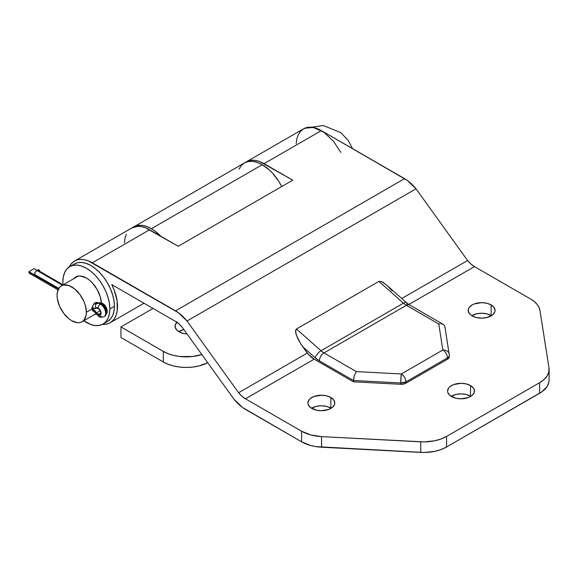 <?xml version="1.0" encoding="UTF-8"?>
<svg xmlns="http://www.w3.org/2000/svg" width="578" height="578" viewBox="0 0 578 578"><rect width="100%" height="100%" fill="white"/><g stroke="black" fill="none" stroke-linecap="round" stroke-linejoin="round"><path stroke-width="0.87" d="M491.141 315.501A13.439 7.76 0 0 0 471.807 315.696L476.496 313.818L481.64 313.225L486.784 313.818L491.473 315.696A13.439 7.76 0 0 0 491.141 315.501L491.141 304.924L491.141 315.501M472.132 315.899A13.439 7.76 180 0 1 468.202 310.408A13.439 7.76 180 0 1 476.496 303.24A13.439 7.76 180 0 1 491.141 304.924L486.784 303.24L481.64 302.648L474.17 303.956L472.132 304.924L469.22 307.438L468.455 308.898L468.455 311.925L470.463 314.721L472.132 315.899L476.496 317.582L481.64 318.167L486.784 317.582L492.817 314.721L494.819 311.925L495.079 310.408L494.053 307.438L491.141 304.924A13.439 7.76 180 0 1 495.079 310.408A13.439 7.76 180 0 1 486.784 317.582A13.439 7.76 180 0 1 472.132 315.899M330.84 408.054A13.439 7.76 0 0 0 311.499 408.249L316.195 406.37L321.339 405.778L326.483 406.37L331.172 408.249A13.439 7.76 0 0 0 330.84 408.054L330.84 397.476L330.84 408.054M311.831 408.444A13.439 7.76 180 0 1 307.893 402.96A13.439 7.76 180 0 1 316.195 395.793A13.439 7.76 180 0 1 330.84 397.476L326.483 395.793L321.339 395.2L313.868 396.508L310.162 398.647L308.919 399.99L307.893 402.96L308.153 404.477L310.162 407.273L316.195 410.127L321.339 410.72L328.803 409.412L332.509 407.273L334.518 404.477L334.778 402.96L333.752 399.99L330.84 397.476A13.439 7.76 180 0 1 334.778 402.96A13.439 7.76 180 0 1 326.483 410.127A13.439 7.76 180 0 1 311.831 408.444M470.535 396.154A13.439 7.76 0 0 0 451.194 396.349L455.883 394.471L461.027 393.878L466.171 394.471L470.86 396.349A13.439 7.76 0 0 0 470.535 396.154L470.535 385.577L470.535 396.154M451.526 396.551A13.439 7.76 180 0 1 447.589 391.06A13.439 7.76 180 0 1 455.883 383.893A13.439 7.76 180 0 1 470.535 385.577L466.171 383.893L461.027 383.301L453.564 384.608L449.85 386.747L448.615 388.091L447.589 391.06L447.849 392.578L449.85 395.374L455.883 398.228L461.027 398.82L468.498 397.512L472.204 395.374L474.213 392.578L474.213 389.55L473.447 388.091L470.535 385.577A13.439 7.76 180 0 1 474.466 391.06A13.439 7.76 180 0 1 466.171 398.228A13.439 7.76 180 0 1 451.526 396.551M245.383 162.454A35.626 20.57 60 0 1 246.271 161.891A35.626 20.57 60 0 1 264.088 163.653L321.339 130.599A35.626 20.57 -120 0 0 303.522 128.836L300.394 131.43L298.06 135.115M102.227 324.359L105.976 324.229L109.343 323.174L112.219 321.231L114.538 318.456L116.221 314.931L117.226 310.74L117.103 300.9L114.184 290.04L111.764 284.607L175.553 321.433L179.108 324.027L182.424 327.531L234.018 399.246L242.478 407.447L301.593 441.802L301.593 431.224L245.469 398.82L241.915 396.226L238.598 392.729L187.005 321.014L178.544 312.814L88.102 260.779L83.991 259.638L80.111 259.406L76.585 260.107L73.507 261.704L70.964 264.16L69.028 267.412M102.436 324.381A35.626 20.57 60 0 0 110.145 322.755A35.626 20.57 60 0 0 111.764 284.607L175.553 321.433A19.428 11.22 60 0 1 182.424 327.531L234.018 399.246A32.382 18.698 60 0 0 245.469 409.397L301.593 441.802L310.762 445.515L316.036 446.628L424.274 452.48L434.692 451.367L441.043 449.568L446.563 447.011L446.563 436.433L441.043 438.991L434.692 440.79L424.274 441.903L321.563 436.628L310.762 434.938L301.593 431.224L245.469 398.82A19.428 11.22 60 0 1 238.598 392.729L187.005 321.014L416.008 188.796L467.602 260.519L401.797 298.508L467.602 260.519A19.428 11.22 -120 0 0 474.473 266.61L408.841 304.498L474.473 266.61L530.597 299.014L474.473 266.61L470.918 264.016L467.602 260.519L416.008 188.796L407.548 180.596L321.339 130.599L317.105 128.569L312.994 127.42L309.114 127.196L303.472 128.865M302.511 129.494L299.968 131.95L298.031 135.194L296.752 139.139L296.182 143.669M69.259 266.913A35.626 20.57 60 0 1 74.519 261.046A35.626 20.57 60 0 1 92.335 262.809L149.586 229.762A35.626 20.57 -120 0 0 131.77 227.992L74.519 261.046M549.1 369.486L549.1 380.064A32.382 18.698 0 0 1 539.614 393.286L539.614 382.708A32.382 18.698 180 0 0 549.1 369.486A32.382 18.698 180 0 0 548.97 367.796L539.953 310.538A32.382 18.698 180 0 0 530.597 299.014L534.209 301.499L537.027 304.303L538.963 307.351L539.953 310.538L548.97 367.796L548.833 371.885L547.164 375.852L544.043 379.522L539.614 382.708L446.563 436.433L539.614 382.708L539.614 393.286L446.563 447.011L541.983 391.761L547.164 386.429L548.833 382.463L549.1 380.049M245.469 398.82L314.172 359.162L245.469 398.82M386.501 284.947L381.48 281.529L378.901 281.392L296.463 328.99L295.777 329.792L295.748 333.007L297.489 337.906L300.726 343.751L308.168 354.047L314.266 359.213L353.396 381.805L400.756 384.291L403.545 384.081L405.922 383.214L447.437 359.249L448.947 357.876L449.301 356.265M238.598 392.729L307.337 353.05L238.598 392.729M392.151 290.972L387.542 285.915L383.279 282.469L381.48 281.529L378.901 281.392L403.451 303.161A16.191 9.349 -120 0 0 406.413 305.321L438.76 323.998L442.856 349.993L401.342 373.959A6.474 3.743 60 0 1 405.922 381.892L447.437 357.926L447.437 359.249L405.922 383.214L405.922 381.892L447.437 357.926A6.474 3.743 -120 0 0 442.856 349.993L401.342 373.959L356.315 371.596L323.976 352.92L406.413 305.321L323.976 352.92A16.191 9.349 60 0 1 321.007 350.759L403.451 303.161L321.007 350.759L296.463 328.99L378.901 281.392L403.451 303.161A16.191 9.349 -120 0 0 406.413 305.321L438.76 323.998L442.856 349.993A6.474 3.743 60 0 1 447.437 357.926L447.437 359.249A6.474 3.743 0 0 0 449.33 356.604L449.33 355.282A6.474 3.743 180 0 1 447.437 357.926A6.474 3.743 0 0 0 449.33 355.282A6.474 3.743 180 0 0 449.301 354.943A6.474 5.267 171.1 0 0 449.25 354.271A6.474 5.267 171.1 0 0 442.856 349.993A6.474 5.267 -8.9 0 1 449.25 354.271A6.474 5.267 -8.9 0 1 449.301 354.943M187.005 321.014L416.008 188.796A32.382 18.698 -120 0 0 404.557 178.645L175.553 310.856A32.382 18.698 60 0 1 187.005 321.014M326.252 133.995L321.339 130.599L404.557 178.645L175.553 310.856L92.335 262.809L149.586 229.762L178.212 246.286L292.714 180.177L264.088 163.653L321.339 130.599L316.419 128.323L311.694 127.247L307.344 127.42L303.522 128.836L246.271 161.891M420.733 441.83L420.733 452.408L321.563 447.206L321.563 436.628L420.733 441.83L420.733 452.408A32.382 18.698 0 0 0 446.563 447.011L446.563 436.433A32.382 18.698 180 0 1 420.733 441.83M245.26 162.541L248.338 160.944L251.864 160.251L255.743 160.474L259.854 161.623L292.714 180.177L178.212 246.286L145.353 227.732L141.242 226.583L137.362 226.352L131.719 228.028M126.279 234.357L125 238.302L124.429 242.825M314.266 359.213A19.428 11.22 60 0 1 306.362 351.756L302.764 346.757L315.241 357.825L302.764 346.757L300.726 343.751L296.406 335.291L295.539 331.151L296.463 328.99L321.007 350.759A6.474 2.644 131.6 0 0 315.241 357.825A22.672 13.092 -120 0 0 319.396 360.853L315.241 357.825A6.474 2.644 -48.4 0 1 321.007 350.759A16.191 9.349 60 0 0 323.976 352.92A6.474 3.743 120 0 0 319.396 360.853L353.396 380.483L319.396 360.853A6.474 3.743 -60 0 1 323.976 352.92L356.315 371.596L354.256 375.693L353.396 380.483L400.756 382.968L400.756 384.291L353.396 381.805L353.396 380.483L400.756 382.968L400.756 384.291A6.474 3.743 0 0 0 405.922 383.214L405.922 381.892A6.474 3.743 180 0 1 400.756 382.968L405.922 381.892C405.655 378.518 404.123 375.873 401.342 373.959L400.756 382.968A6.474 0.477 -87 0 1 401.342 373.959L356.315 371.596L354.256 375.693L353.396 381.805L314.266 359.213M439.981 323.767L438.76 323.998L439.981 323.767M443.174 324.352L441.144 323.752L443.174 324.352L444.525 325.703L443.174 324.352L409.65 305.003A6.474 3.743 120 0 0 406.413 305.321A6.474 3.743 -60 0 1 409.65 305.003L406.565 302.735A6.474 2.644 131.6 0 0 403.451 303.161A6.474 2.644 -48.4 0 1 406.565 302.735A6.474 2.644 -48.4 0 1 406.847 304.938M444.995 327.596L444.525 325.703L444.995 327.596M301.593 431.224L301.593 441.802A32.382 18.698 0 0 0 321.563 447.206L321.563 436.628A32.382 18.698 180 0 1 301.593 431.224M183.891 329.568A13.439 7.76 0 0 0 178.681 331.562L183.891 329.568M177.338 321.968L175.329 324.764L175.329 327.791L177.338 330.587L179.014 331.765A13.439 7.76 180 0 1 175.076 326.274A13.439 7.76 180 0 1 176.947 322.322M133.605 226.937L137.419 225.521L141.776 225.348L146.501 226.424L151.414 228.7L262.253 164.708L269.276 169.918L272.614 173.263L278.603 181.109L281.703 186.535A35.626 20.57 -120 0 0 262.253 164.708L257.34 162.432L252.615 161.356L248.258 161.529L244.443 162.945L132.709 227.508A35.626 20.57 60 0 1 133.605 226.937A35.626 20.57 60 0 1 151.414 228.7L262.253 164.708A35.626 20.57 -120 0 0 244.443 162.945L241.308 165.546L238.981 169.231M120.961 326.938L120.961 337.516L163.321 361.973L163.321 351.395L120.961 326.938L153.018 308.428L120.961 326.938L120.961 337.516L163.321 361.973L168.234 364.299L173.834 366.026L179.903 367.088L186.224 367.449L192.539 367.088L198.615 366.026L207.748 362.724A32.382 18.698 0 0 1 163.321 361.973L163.321 351.395L120.961 326.938M201.859 354.552L192.539 356.51L179.903 356.51L173.834 355.448L168.234 353.722L163.321 351.395A32.382 18.698 180 0 0 201.859 354.552M179.014 331.765L183.371 333.448L187.07 333.99A13.439 7.76 180 0 1 179.014 331.765M151.414 228.7A35.626 20.57 60 0 1 160.85 236.265L154.962 231.041L151.414 228.7M93.658 311.217L92.35 310.393M92.906 311.065L92.104 308.955L86.382 312.264A20.729 11.965 60 0 1 82.083 321.751A20.729 11.965 60 0 1 66.116 316.195A20.729 11.965 60 0 1 57.063 295.336L57.345 298.804L59.534 306.167L63.58 313.168L68.861 318.745L71.723 320.725L77.329 322.676L79.865 322.575L82.083 321.751L83.911 320.234L86.1 315.4L86.382 312.264L85.262 305.141L83.911 301.434L79.865 294.426L74.584 288.848L68.861 285.546L63.58 285.026L61.362 285.85L59.534 287.36L57.345 292.201L57.063 295.336A20.729 11.965 60 0 1 61.362 285.85A20.729 11.965 60 0 1 77.329 291.399A20.729 11.965 60 0 1 86.382 312.264L92.104 308.955L92.906 305.451L95.132 302.771L96.512 302.345L98.267 303.045L97.769 302.648M92.104 308.955L92.559 306.34L93.874 303.869L95.132 302.771L97.169 302.41M304.714 128.237L313.254 127.471L323.716 132.102L333.578 141.335L340.767 152.397M94.474 311.022L93.347 311.21M96.208 314.092A21.213 12.246 60 0 1 94.489 314.591L96.208 314.092M102.978 324.085A33.199 19.168 60 0 0 109.849 308.89L109.401 303.342L108.064 297.482L105.897 291.55L102.978 285.756L99.416 280.33L95.363 275.482L90.956 271.4L86.382 268.235L81.801 266.111L77.394 265.107L73.341 265.273L69.779 266.588L66.86 269.008L64.693 272.448L63.356 276.761L62.908 281.782A33.199 19.168 60 0 0 62.959 283.632L62.908 281.782A33.199 19.168 60 0 1 69.779 266.588A33.199 19.168 60 0 1 95.363 275.482A33.199 19.168 60 0 1 109.849 308.89L114.43 306.246A33.199 19.168 -120 0 0 99.943 272.838A33.199 19.168 -120 0 0 74.36 263.944L77.914 262.629L81.975 262.463L86.382 263.467L90.956 265.591L95.536 268.756L99.943 272.838L103.997 277.686L107.559 283.112L110.477 288.906L112.645 294.838L113.982 300.697L114.43 306.246L113.982 311.275L112.645 315.588L110.477 319.02L107.559 321.44A33.199 19.168 -120 0 0 114.43 306.246L109.849 308.89L109.401 313.919L108.064 318.232L105.897 321.664L102.978 324.085L99.416 325.4L95.363 325.566L90.956 324.561L83.774 320.776A33.199 19.168 60 0 0 102.978 324.085L107.559 321.44M101.352 302.944L100.24 296.709L96.988 289.217L92.119 282.649L89.308 280.041L86.382 278.018L80.638 276.024L78.044 276.125L75.769 276.963L73.76 278.69A21.213 12.246 60 0 1 75.776 276.963A21.213 12.246 60 0 1 91.7 282.216A21.213 12.246 60 0 1 101.352 302.944M104.596 316.282A7.449 4.299 -120 0 0 105.124 310.198A7.449 4.299 -120 0 0 100.406 304.093A7.449 4.299 60 0 1 105.268 310.661A7.449 4.299 60 0 1 104.127 316.628L104.813 316.231A7.449 4.299 -120 0 0 105.955 310.263A7.449 4.299 -120 0 0 101.092 303.696A7.449 4.299 -120 0 0 97.364 303.327A7.449 4.299 -120 0 0 97.314 303.363A7.449 4.299 60 0 1 97.364 303.327A7.449 4.299 60 0 1 101.092 303.696A3.237 1.871 -60 0 1 102.711 303.537A3.237 1.871 120 0 0 101.092 303.696A7.449 4.299 60 0 1 105.81 309.808A7.449 4.299 60 0 1 105.283 315.884M104.813 316.231L107.212 312.647L107.248 310.588C106.251 306.723 104.741 304.375 102.711 303.537A3.237 1.871 -60 0 1 103.383 305.018L105.037 306.557M94.171 303.529L94.85 303.139L94.171 303.529A4.855 2.803 60 0 0 96.591 303.782L96.678 303.725A7.449 4.299 60 0 1 96.678 303.725A7.449 4.299 60 0 1 100.406 304.093L101.092 303.696L100.406 304.093A7.449 4.299 -120 0 0 96.678 303.725A7.449 4.299 -120 0 0 96.627 303.753A3.237 2.644 58.6 0 0 96.577 303.782A3.237 2.644 58.6 0 0 95.977 307.872A4.212 2.428 60 0 1 98.116 308.06A3.237 1.871 -60 0 1 100.406 304.093A3.237 1.871 120 0 0 98.116 308.06A4.212 2.428 60 0 1 101.092 313.218A4.212 2.428 60 0 1 98.116 314.938A3.237 1.871 120 0 0 98.78 316.419A3.237 1.871 -60 0 1 98.116 314.938L94.106 310.104L91.873 308.298M104.127 316.628A7.449 4.299 60 0 1 100.406 316.26A3.237 1.871 -60 0 1 98.78 316.419C99.987 317.401 101.771 317.474 104.127 316.628M96.439 308.182A3.721 2.153 60 0 1 98.116 308.457A3.721 2.153 60 0 1 100.543 311.737A3.721 2.153 60 0 1 99.972 314.728A3.721 2.153 60 0 1 98.116 314.54L100.745 313.023L98.116 314.54A3.721 2.153 60 0 1 96.439 312.886L100.146 310.747L96.439 312.886L99.12 314.894L100.305 314.454L100.745 313.023L100.305 311.072L99.12 309.273L98.116 308.457L96.439 308.182A11.986 6.922 60 0 1 92.191 307.864L93.925 308.377L96.439 308.182M92.14 308.262A11.986 6.922 60 0 1 96.439 312.886L92.14 308.262M34.622 274.716L58.66 288.588L34.622 274.716M39.846 270.916L38.878 269.796L36.913 270.482L35.294 272.195L34.622 274.449L58.775 288.393L34.622 274.449A3.237 1.871 120 0 1 36.913 270.482L37.599 270.085L63.132 284.824L37.599 270.085A3.237 1.871 120 0 1 39.225 269.926M62.446 285.221L36.913 270.482L62.446 285.221M94.85 303.139A4.855 2.803 -120 0 0 97.227 303.407A4.855 2.803 -120 0 1 94.85 303.139A3.237 1.871 -60 0 1 96.475 302.98A3.237 1.871 120 0 0 94.85 303.139M97.314 303.363L96.728 303.696M58.031 289.853L29.572 273.416A3.237 1.871 120 0 1 28.9 271.935L58.436 288.986L28.9 271.935L58.544 288.783L28.9 271.674L34.167 268.633L28.9 271.674L29.572 273.416L31.19 273.257M34.167 268.633L37.144 270.352L34.167 268.633M105.485 307.243L106.301 310.812M91.873 307.503L94.106 308.269L97.523 307.792L99.77 309.598L100.861 311.773L101.034 313.854L100.218 315.147L98.116 314.938A4.212 2.428 60 0 1 95.977 312.662A8.099 4.675 -120 0 0 92.126 308.442M92.119 309.338A3.237 1.871 120 0 0 92.545 309.779L95.449 312.936L95.977 312.662L95.449 312.936L98.78 316.419M92.22 307.691A8.099 4.675 -120 0 0 95.977 307.872A3.237 2.644 -121.4 0 1 96.577 303.782M96.591 303.782A4.855 2.803 60 0 1 94.178 303.544M110.196 322.719L143.987 303.212M444.952 326.938L449.33 355.282M386.451 284.903L406.565 302.735M78.276 276.082L61.362 285.85M304.808 128.193L323.377 125.52L340.738 132.629L348.166 140.338L352.537 148.611M95.955 313.738L82.083 321.751M69.779 266.588L74.36 263.944M96.678 303.725L97.364 303.327C96.656 303.118 101.504 302.121 102.711 303.537M95.673 302.518L97.429 303.327"/></g></svg>
